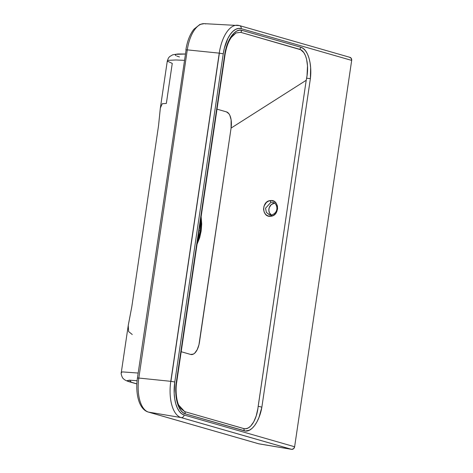 <?xml version="1.0" encoding="UTF-8"?>
<svg xmlns="http://www.w3.org/2000/svg" width="473" height="473" viewBox="0 0 473 473"><rect width="100%" height="100%" fill="white"/><g stroke="black" fill="none" stroke-linecap="round" stroke-linejoin="round"><path stroke-width="0.71" d="M349.571 57.274L351.238 58.303L351.675 60.402A2.891 2.536 -74 0 0 349.949 57.351L239.468 25.589L204.206 23.656A30.408 14.48 96.1 0 0 187.284 49.872L219.247 53.142L187.284 49.872L138.826 378.051L170.788 381.321L138.826 378.051A30.408 14.48 96.1 0 0 148.475 412.095L181.064 417.576L148.475 412.095L258.956 443.857L291.539 449.332L181.064 417.576L291.539 449.332A2.891 2.536 -74 0 0 291.675 449.35L181.194 417.594A2.891 2.536 106 0 1 181.064 417.576A32.377 15.42 -83.9 0 1 170.788 381.321L219.247 53.142A32.377 15.42 -83.9 0 1 237.263 25.229A32.377 15.42 -83.9 0 1 238.96 25.507A2.891 2.536 106 0 1 239.09 25.518M197.058 244.216L201.161 231.037L200.316 230.859L197.519 241.106A23.076 10.991 -83.9 0 0 200.316 230.859L199.062 230.647L201.161 231.037L199.659 237.801L197.058 244.216M200.653 219.904A23.076 10.991 -83.9 0 1 200.316 230.859L200.653 219.904M270.314 215.038L269.462 214.866L266.37 212.412L265.548 208.191L270.999 202.208A1.449 0.65 -97.4 0 1 270.272 200.593C261.185 201.291 261.823 217.887 270.911 216.256A1.449 0.65 -97.4 0 1 271.39 215.014A1.449 0.65 -97.4 0 1 271.526 215.02L270.314 215.038M271.555 215.274L269.35 212.637L268.847 210.231L269.214 207.724L271.26 204.608L274.618 203.142A6.51 5.706 -74 0 0 269.131 208.002A6.51 5.706 -74 0 0 271.2 215.032M269.758 214.943L266.37 212.412L265.548 208.191L270.999 202.208L273.057 202.361C277.444 203.408 279.466 212.608 271.396 215.014A1.449 0.65 82.6 0 0 270.911 216.256L273.583 215.31L275.8 213.317L277.562 209.06L277.438 206.003L276.273 203.319L274.245 201.409L271.656 200.564L268.901 200.924L266.411 202.42L263.964 206.263L263.55 209.326L264.206 212.253L265.832 214.594L268.179 216.001L270.911 216.256C280.016 215.564 279.342 198.944 270.272 200.593A1.449 0.65 82.6 0 0 270.999 202.208L273.063 202.361M231.22 37.527L233.615 34.706L235.992 32.95L240.674 32.335L300.733 49.748L303.784 52.574L305.404 55.56L306.593 59.243L307.503 65.83L307.03 75.68L306.214 80.28L231.078 128.082L198.932 344.852L197.176 349.713L194.746 353.118L193.392 354.1L190.672 354.448L181.183 351.723L190.672 354.448A14.462 6.888 96.1 0 0 199.476 342.109L231.078 128.082L306.214 80.28L257.826 408.885L256.224 415.873L253.782 421.78L250.666 426.096L248.355 427.888L245.954 428.715L244.163 428.68L184.671 411.622L180.538 408.388L178.676 405.042M167.288 61.082L172.261 63.423L166.348 103.439L162.245 103.723L160.353 108.021L158.532 125.741L131.813 306.717L128.307 325.034L131.813 306.717L158.532 125.741L160.3 108.382L158.532 125.741L131.813 306.717L128.242 325.465L128.603 331.543L132.227 334.506M179.462 56.949L176.89 56.092M176.057 55.708L175.323 55.034L175.861 54.513M176.606 54.318L185.274 54.052M137.099 380.73L129.507 380.18L127.249 380.605L128.839 381.492L136.857 383.875L131.417 382.314A7.231 6.338 106 0 1 130.643 382.149L136.857 383.934M237.115 25.223A32.377 15.42 96.1 0 0 219.247 53.142L223.244 53.816L219.377 53.159L170.919 381.333L174.785 381.989L170.788 381.321A32.377 15.42 96.1 0 0 181.064 417.576A2.891 2.536 -74 0 0 181.194 417.594A2.891 2.536 -74 0 0 184.145 415.01A2.891 2.536 106 0 1 181.194 417.594L291.675 449.35A2.891 2.536 -74 0 0 294.626 446.766L184.145 415.01A29.492 14.042 -83.9 0 1 174.785 381.989L223.244 53.816A29.492 14.042 -83.9 0 1 241.195 28.64L351.675 60.402L294.626 446.766L184.145 415.01L181.561 413.686L179.243 411.291L177.28 407.927L175.749 403.711L174.703 398.816L174.182 393.424L174.785 381.989L223.244 53.816L224.344 48.211L227.933 38.313L230.286 34.387L232.887 31.366L235.643 29.356L238.451 28.433L241.195 28.64L351.675 60.402L294.626 446.766L293.585 448.706L291.675 449.35A2.891 2.536 106 0 1 291.539 449.332L258.53 443.739M178.717 405.142C176.6 400.767 175.3 390.793 176.63 382.592L225.095 54.383C226.331 47.211 228.388 41.577 231.262 37.473L235.944 32.974L240.674 32.335L299.575 49.281C306.096 50.877 309.33 64.683 306.622 78.211L310.377 78.636L310.637 67.663L310.028 62.554L308.946 57.907L307.426 53.934L305.499 50.741L303.264 48.488L301.076 47.33L242.028 30.355L239.202 30.225L236.553 31.165L233.964 33.092L231.504 35.96L229.293 39.631L225.869 48.908L224.77 54.2L176.382 381.835L175.814 393.246L176.317 398.301L177.31 402.925L178.741 406.898L180.58 410.115L182.738 412.444L185.162 413.822L245.422 431.027L249.46 430.182L252.121 428.325L254.657 425.505L256.957 421.857L258.973 417.482L261.853 407.241L310.377 78.636C312.21 63.672 307.882 48.89 300.751 47.235L241.798 30.296C234.927 28.35 226.945 39.484 224.77 54.2L225.095 54.383L224.77 54.2L176.293 382.48L176.63 382.592L176.293 382.48C174.135 397.113 178.262 411.806 185.162 413.822A2.891 2.531 -70.8 0 0 184.671 411.622L178.717 405.13M231.078 128.082L231.12 119.829L229.854 115.359L228.891 113.709L226.49 111.888L217.006 109.162L226.49 111.888A14.462 6.888 96.1 0 1 231.078 128.082M201.131 216.669L201.699 223.995L201.161 231.037L201.131 216.669M121.579 372.748C120.97 372.316 121.372 372.044 122.803 371.932L138.169 373.043M130.643 382.149C126.971 381.191 124.529 380.014 123.323 378.613C122.596 378.595 120.562 373.635 121.313 372.375L128.307 325.034M184.346 60.337L175.915 59.982L168.82 60.313C167.365 60.597 166.939 60.993 167.543 61.514M130.583 382.131A7.231 6.338 -74 0 0 131.417 382.314L129.531 380.18M271.526 215.02A1.449 0.65 82.6 0 0 271.39 215.014L269.462 214.872M186.09 49.961L137.436 378.022C135.177 393.453 138.908 409.293 148.226 412.042L258.707 443.798A2.891 2.536 -74 0 0 258.956 443.857L148.475 412.095A2.891 2.536 106 0 1 148.226 412.042A2.891 2.536 -74 0 0 148.475 412.095A30.408 14.48 -83.9 0 1 138.826 378.051L137.436 378.022L138.826 378.051L187.284 49.872L185.895 49.848L187.284 49.872A30.408 14.48 -83.9 0 1 204.064 23.65A30.408 14.48 -83.9 0 1 205.796 23.922M239.468 25.589A2.891 2.536 106 0 1 241.195 28.64A2.891 2.536 -74 0 0 239.492 25.601M240.674 32.335A2.891 2.536 -77.2 0 0 241.798 30.296A2.891 2.536 102.8 0 1 240.674 32.335M299.575 49.281A2.891 2.536 -74 0 0 300.751 47.235A2.891 2.536 106 0 1 299.575 49.281M184.99 411.705L184.671 411.622A2.891 2.531 109.2 0 1 185.162 413.822L244.109 430.779A2.891 2.536 -74 0 0 243.571 428.544L184.99 411.705M306.214 80.28L258.163 406.384A2.891 0.402 10.5 0 1 261.853 407.241L310.377 78.636L306.622 78.211L306.214 80.28M243.571 428.544A2.891 2.536 106 0 1 244.109 430.779C251.098 433.179 259.281 422.076 261.853 407.241A2.891 0.402 -169.5 0 0 258.163 406.384C256.863 420.024 249.975 430.69 243.571 428.544M160.3 108.382L167.288 61.041L168.353 58.149L169.606 56.624L172.71 54.797L177.807 53.987L185.28 53.999M185.895 49.848C187.202 41.311 189.856 34.458 193.859 29.291L199.908 24.448L204.206 23.656"/></g></svg>
